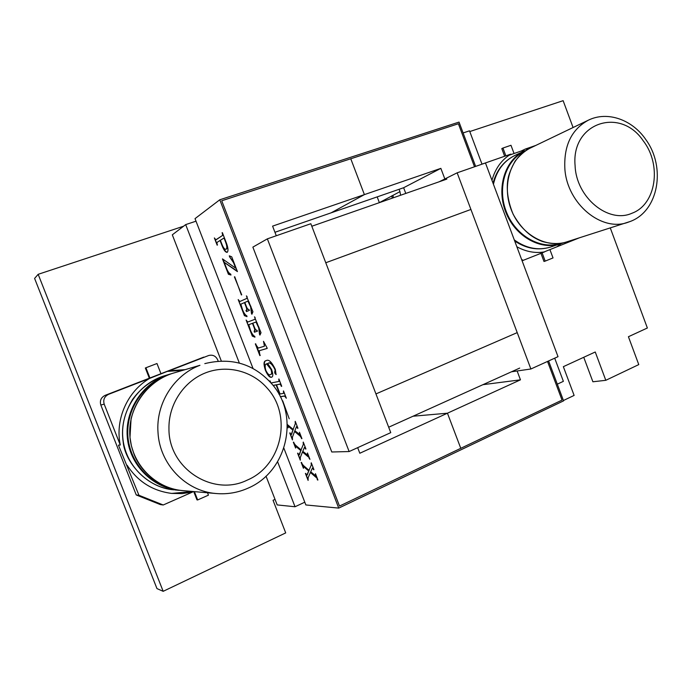<?xml version="1.0" encoding="UTF-8"?>
<svg xmlns="http://www.w3.org/2000/svg" width="692" height="692" viewBox="0 0 692 692"><rect width="100%" height="100%" fill="white"/><g stroke="black" fill="none" stroke-linecap="round" stroke-linejoin="round"><path stroke-width="1.04" d="M543.99 251.983L556.93 246.793L560.961 243.722M524.77 150.735L521.214 151.029L509.001 155.276M522.097 260.789L544.587 251.879C535.253 253.462 526.006 251.758 516.846 246.759M579.195 237.892L556.93 246.793M481.987 164.142L510.834 154.108C501.553 159.835 495.256 168.571 491.96 180.309M528.766 148.823L525.167 149.117L521.214 151.029M535.85 145.406L525.167 149.117M521.612 259.483L523.316 260.408M542.121 252.874L545.192 261.109L553.029 257.934L549.915 249.604M514.052 153.52L510.973 145.285L502.946 148.045L505.861 155.838M540.945 253.341L543.981 261.472L545.192 261.109M504.658 156.254L501.804 148.616L502.946 148.045M390.755 432.638L310.846 223.724L267.354 238.861L252.865 247.122L331.779 451.988L349.131 451.547L390.755 432.638M239.337 363.049L185.681 224.606L172.317 234.83L221.293 360.956M266.022 476.157L277.189 504.926L295.034 506.752L277.604 461.789M379.363 202.661L399.95 191.632L400.573 195.256M377.183 196.891L379.242 202.332M485.464 162.975L457.152 172.818L530.885 368.992L558.02 356.674L485.464 162.975M439.169 181.78L457.152 172.818M511.509 371.786L530.885 368.992M349.131 451.547L267.354 238.861M399.068 189.314L399.95 191.632M554.699 358.179L563.374 381.335L557.311 384.172M463.095 132.942L469.505 130.831L482.004 164.177M185.681 224.606L196.009 221.189M295.034 506.752L304.783 502.193M405.789 193.44L403.626 187.731L440.856 168.364L444.844 178.951M482.921 384.683L520.462 379.83L517.132 370.973M274.949 232.287L331.131 212.833L364.399 194.616L350.775 158.771L221.725 200.766L458.381 123.756L350.775 158.771L364.399 194.616L331.131 212.833L403.626 187.731M357.678 447.663L359.823 453.251L447.439 413.202L413.046 416.221L447.439 413.202L460.777 448.312L562.034 400.097L339.495 506.068L221.725 200.766L339.495 506.068L460.777 448.312L447.439 413.202L520.462 379.83M458.381 123.756L474.522 166.781L458.381 123.756M547.528 361.432L562.034 400.097L547.528 361.432M276.281 235.756L272.587 226.128L440.856 168.364M224.199 262.32L226.786 268.998C228.092 272.008 229.389 273.695 230.661 274.058L230.972 275.018L228.403 274.257L222.469 258.886L235.669 268.176L233.541 262.649L229.588 256.827L229.32 255.824L231.716 256.818L237.425 271.61L224.199 262.32L237.226 271.091M246.698 296.712L252.943 311.781L251.888 314.263L251.481 313.502L250.642 306.919L247.918 301.107L244.821 302.447L246.525 306.859C247.329 308.831 248.047 309.653 248.67 309.324L249.423 310.353L246.404 311.582L246.162 310.362C246.88 310.198 246.88 309.082 246.17 307.014L244.466 302.603L240.833 304.177L242.581 309.86C243.956 313.216 245.366 315.197 246.793 315.803L247.001 316.633L244.414 315.656L238.195 299.567L239.813 301.513L246.871 298.39L247.053 296.583L246.378 295.882M266.974 347.73L267.233 348.405L259.292 350.723L259.863 355.61L255.331 343.889L258.254 348.076L264.439 346.216L263.505 341.329L266.974 347.73M271.126 382.961L278.997 381.43L278.885 378.965L281.722 386.292L279.992 384.138L276.515 384.821L280.052 393.973L283.616 393.35L283.504 390.919L286.332 398.237L284.602 396.066L280.312 396.767M278.945 394.163L279.663 394.042L276.125 384.899L273.193 385.47M269.915 381.603L270.01 380.816L270.728 382.512M287.275 424.481L293.174 429.386L295.32 423.668L295.25 421.333L297.932 428.262L296.487 426.653L294.835 430.753L299.636 434.446L299.472 432.266L301.928 438.624L300.017 435.977L294.558 431.488L292.431 437.206L292.465 439.948L289.758 432.941L291.15 434.663L292.898 430.121L287.872 425.987L288.166 427.768L287.31 426.609M315.976 477.307L310.397 472.48L308.113 477.765L308.113 480.404L305.414 473.423L306.833 475.196L308.701 471.01L303.563 466.572L303.433 468.302L301.167 462.438L303.278 465.387L308.995 470.326L311.296 465.041L311.27 462.792L313.934 469.695L312.438 468.034L310.699 471.797L315.621 475.793L315.474 473.691L317.922 480.032L316.322 477.143L310.397 472.48M283.858 448.139L305.855 504.952L338.734 508.101L219.779 199.78L459.03 122.086L475.638 166.391M253.021 368.464L195.023 218.637L219.779 199.78M308.001 456.659L302.49 452.006L300.285 457.498L300.293 460.189L297.595 453.199L298.996 454.947L300.804 450.587L295.726 446.297L295.605 448.07L293.339 442.197L295.432 445.112L301.089 449.869L303.321 444.376L303.269 442.084L305.933 448.996L304.471 447.361L302.776 451.296L307.629 455.137L307.482 452.992L309.938 459.341L308.347 456.504L302.49 452.006M289.221 418.781L282.691 400.841M267.743 363.56L271.541 369.433C273.132 373.931 273.202 376.5 271.757 377.14L271.498 377.218C269.724 377.737 267.7 375.445 265.425 370.35C263.479 364.373 263.6 361.172 265.789 360.748L266.29 360.575C268.764 359.139 271.774 362.063 275.312 369.338L276.047 374.562L274.785 373.092L274.689 371.535L275.243 371.569L274.819 369.165C271.921 363.767 269.56 361.899 267.743 363.56L268.089 363.421C269.915 361.76 272.276 363.629 275.174 369.026L274.819 369.165M254.786 317.654L261.022 332.714L259.941 335.101L259.526 334.331L258.721 327.844L255.997 322.014L252.831 323.181L254.535 327.584C255.339 329.556 256.057 330.395 256.697 330.11L257.45 331.148L254.379 332.212L254.137 331.001C254.872 330.871 254.881 329.781 254.172 327.723L252.468 323.32L248.765 324.686L250.495 330.335C251.871 333.7 253.289 335.707 254.743 336.364L254.95 337.186L252.32 336.104L246.11 320.041L247.745 322.031L254.95 319.306L255.14 317.516L254.466 316.824M241.378 294.974L234.744 276.731L241.378 294.974M221.994 245.548L220.039 240.47L216.977 242.442L217.167 245.176L214.364 237.927L215.869 239.795L222.556 235.444L222.374 232.633L226.137 242.382C228.1 247.425 228.498 250.712 227.331 252.234L227.071 252.346C225.48 252.338 223.784 250.072 221.994 245.548L220.039 240.47M548.6 360.947L563.573 400.867L338.734 508.101M305.812 473.432L308.113 480.404M307.283 474.868L308.701 471.01M309.039 470.854L304.592 467.359M304.93 467.204L303.563 466.572M301.565 462.438L303.433 468.302M311.296 465.041L308.995 470.326M311.642 464.886L311.089 463.432M311.435 463.277L311.244 462.792M313.32 469.211L313.502 469.695M313.666 469.046L312.628 468.017M315.69 475.586L315.422 474.643M315.768 474.487L315.457 473.691M317.126 479.063L317.49 480.014M317.472 478.907L316.322 477.143M297.984 453.191L300.293 460.189M299.454 454.609L300.804 450.587M301.15 450.431L296.738 447.058M297.084 446.902L295.726 446.297M293.728 442.179L295.605 448.07M303.321 444.376L301.089 449.869M303.667 444.221L303.096 442.742M303.442 442.595L303.252 442.084M305.328 448.528L305.518 449.013M305.674 448.373L304.662 447.352M307.706 454.938L307.438 453.978M307.784 453.822L307.464 452.992M309.86 459.194L309.142 458.398M309.488 458.242L308.347 456.504M301.513 438.65L301.496 437.543L300.017 435.977M300.363 435.822L294.558 431.488M290.147 432.915L292.465 439.948M291.609 434.317L292.898 430.121M293.244 429.974L288.884 426.713M289.221 426.566L287.872 425.987M287.301 425.554L287.777 427.803M295.32 423.668L293.174 429.386M295.666 423.521L295.095 422.016M295.441 421.869L295.233 421.333M297.326 427.812L297.517 428.296M297.681 427.656L296.678 426.653M299.714 434.256L299.437 433.27M299.783 433.114L299.454 432.266M286.298 398.151L284.602 396.066M284.948 395.919L280.277 396.689M276.125 384.899L279.663 394.042M276.471 384.752L273.141 385.401M270.615 382.382L270.01 380.816M279.343 381.283L278.772 379.752M279.118 379.614L278.867 378.965M281.047 385.66L281.324 386.37M281.402 385.513L279.992 384.138M280.346 383.999L276.515 384.821M283.962 393.212L283.383 391.698M283.729 391.551L283.486 390.919M271.844 377.079C270.07 377.598 268.046 375.306 265.771 370.211L265.425 370.35M265.771 370.211C263.851 364.373 263.929 361.189 266.013 360.67M276.195 374.424L274.785 373.092M275.131 372.953L274.897 371.509M275.58 371.431L275.174 369.026M270.909 374.389L271.126 374.311C272.19 374 272.259 372.322 271.325 369.268L267.285 363.62L266.757 363.819M270.979 369.407L266.55 363.888C264.975 364.122 264.733 366.25 265.806 370.289C267.657 374.104 269.223 375.522 270.486 374.554L270.78 374.458C271.844 374.147 271.904 372.46 270.979 369.407L271.325 369.268M267.216 348.37L259.292 350.723M260.209 355.472L255.685 343.777M264.275 344.426L264.439 346.216M264.629 344.287L263.488 341.329M260.14 334.668L259.526 334.331M259.881 334.193L258.721 327.844M259.076 327.705L256.974 323.32M257.329 323.181L255.997 322.014M256.351 321.875L252.468 323.32M257.45 331.139L254.379 332.212M254.734 332.073L254.293 330.94M254.172 327.723L254.518 327.584C255.236 329.643 255.218 330.733 254.483 330.863L254.137 331.001M254.518 327.584L252.822 323.181L248.765 324.686M254.872 336.874L252.32 336.104M252.667 335.966L246.11 320.041M255.14 317.516L254.95 319.306M252.078 313.822L251.481 313.502M251.836 313.364L250.642 306.919M250.997 306.79L248.886 302.387M249.241 302.257L247.918 301.107M246.759 311.443L245.963 310.44M246.508 310.224C247.234 310.059 247.234 308.943 246.525 306.876L246.17 307.014M246.525 306.876L244.466 302.603M246.932 316.339L244.414 315.656M244.76 315.526L238.195 299.567M246.871 298.39L239.813 301.513M247.226 298.261L247.053 296.583M241.724 294.818L234.398 276.912M230.886 274.759L228.403 274.257M228.758 274.127L223.023 259.275M233.541 262.649L235.669 268.176M233.896 262.519L229.588 256.827M229.943 256.697L229.761 256.005M217.487 244.968L214.364 237.927M216.293 239.648L222.556 235.444M222.919 235.323L222.392 233.792M222.755 233.671L222.028 232.858M227.287 252.26C225.696 252.018 224.052 249.743 222.357 245.426M226.016 249.198L226.448 249.033C227.633 248.194 227.408 245.686 225.782 241.499L224.035 238.013L220.367 240.254L221.907 244.233C223.308 247.753 224.606 249.44 225.8 249.293L226.085 249.163C227.27 248.324 227.045 245.807 225.419 241.62L224.035 238.013M171.702 493.413L192.705 491.484M182.515 370.341L167.3 371.396L149.576 378.429C127.466 391.387 114.837 419.43 120.278 445.017L118.47 445.155L138.954 495.282L163.225 504.987L192.687 491.977L191.77 491.891M203.751 357.115L105.184 395.331C101.049 397.416 99.596 400.642 100.824 405.028L136.246 494.962L160.293 504.563L163.225 504.987M192.687 491.977L182.221 493.621L171.625 493.405C152.603 490.939 137.777 481.554 127.12 465.24M100.824 405.028L104.198 404.154L120.278 445.017M136.246 494.962L138.954 495.282M218.17 361.12L217.651 359.788C215.792 356.008 212.851 354.572 208.828 355.463M184.738 369.675L169.419 370.73L167.3 371.396M208.439 355.602L169.419 370.73M149.576 378.429L108.609 394.319C104.423 396.43 102.952 399.716 104.198 404.154M194.409 491.631L197.661 499.953L208.439 495.152L207.505 492.773M160.959 373.706L156.98 363.525L145.917 367.763L149.922 377.988M193.717 491.571L196.969 499.875L197.661 499.953M156.98 363.525L145.917 367.763M145.337 367.971L149.342 378.204M610.292 227.953L647.366 328.008L628.423 336.727L638.768 364.597L605.803 380.306L595.25 351.994L563.349 366.673L574.118 395.417L563.435 400.504M583.745 357.288L592.897 381.776L605.803 380.306M275.035 499.373L273.046 500.29L285.709 532.901L163.174 591.323L38.172 274.317L183.544 226.232M38.172 274.317L34.6 278.426L156.963 588.589L163.174 591.323M469.781 131.558L563.132 100.677L573.08 127.518M562.691 243.082L560.347 243.921C540.495 250.582 515.082 236.353 505.766 212.124C496.19 188.034 504.909 160.034 524.173 151.012L514.597 155.605C503.646 161.167 496.588 170.708 493.431 184.245M563.279 242.84L550.287 247.139C538.039 250.746 526.041 248.333 514.286 239.916M519.562 153.676L521.128 153.235M560.771 243.307C541.058 250.115 515.661 236.024 506.38 211.882C496.839 187.869 505.636 159.982 524.899 151.167M529.804 148.304C524.7 151.003 519.822 155.25 515.168 161.046C510.947 168.926 508.551 174.929 507.971 179.064C506.631 186.797 506.708 198.647 513.187 214.356C523.956 233.204 534.397 238.342 542.338 241.473C551.42 244.025 559.396 244.207 566.264 242.027L566.264 242.027C546.299 248.722 520.721 234.354 511.319 209.91C501.674 185.603 510.428 157.378 529.804 148.304L588.269 120.226C571.341 129.551 563.556 145.986 564.906 169.523C567.552 204.088 601.59 232.019 627.687 222.392L630.395 221.414C658.611 210.896 666.033 167.352 645.982 139.81C632.514 119.733 607.498 110.677 588.269 120.226M630.178 221.492L566.264 242.027M631.978 213.231C608.467 223.983 576.125 197.54 575.087 165.57C571.099 122.743 620.283 106.516 643.179 140.753C662.002 164.8 656.215 204.512 631.978 213.231M392.303 198.146L391.707 195.897M392.866 195.3L393.437 197.748M375.946 393.921L517.218 332.618M470.923 209.451L325.776 262.752M174.842 489.919L179.237 490.308C152.318 487.903 129.266 464.462 127.25 436.643C125.018 408.842 143.867 381.794 169.687 374.208L171.114 373.801M164.558 375.756C151.522 380.228 140.857 388.117 132.561 399.44C122.38 416.679 121.507 430.493 123.193 442.041C124.992 461.997 146.704 487.912 173.9 489.841C147.387 487.453 124.794 464.531 122.761 437.197C120.538 409.88 139.101 383.238 164.558 375.756L171.071 373.818M170.907 488.284C147.88 482.506 129.897 461.175 127.942 436.86C125.935 412.536 140.009 388.298 161.4 378.022M105.184 395.331L108.609 394.319M183.38 490.663L182.403 490.585C155.224 488.163 131.956 464.479 129.906 436.367C127.648 408.271 146.669 380.946 172.723 373.299L199.936 365.298C174.003 374.995 155.7 403.626 158.018 432.595C159.67 464.133 185.785 491.182 215.826 493.5C227.08 494.503 237.84 492.704 248.125 488.119C286.981 471.71 299.532 417.06 273.158 385.427C255.028 364.217 232.244 356.951 204.797 363.62M247.165 480.144C213.197 497.055 168.476 468.666 168.952 428.711C168.433 404.431 183.821 381.361 205.438 372.901C227.071 364.39 252.364 370.964 267.276 388.247C292.422 415.537 282.033 465.681 247.165 480.144M550.287 247.139C538.134 250.729 526.266 248.688 514.692 241.015M493.041 183.198C496.536 170.31 503.724 161.115 514.597 155.605M519.701 368.083L388.688 427.215M311.807 226.249L446.842 179.098M175.872 489.573C157.75 485.922 140.13 470.967 133.919 453.84L131.385 445.821L129.984 437.387L131.073 418.807C137.5 394.224 155.008 378.931 172.723 373.299M182.403 490.585L215.826 493.5"/></g></svg>
